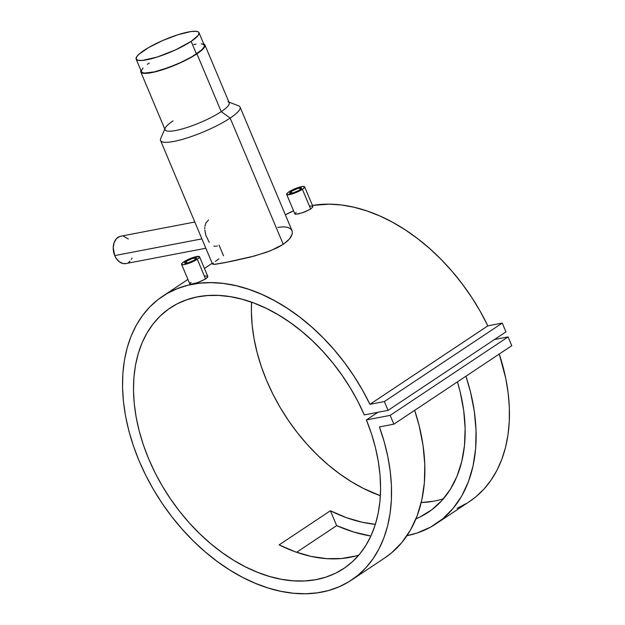 <?xml version="1.0" encoding="UTF-8"?>
<svg xmlns="http://www.w3.org/2000/svg" width="625" height="625" viewBox="0 0 625 625"><rect width="100%" height="100%" fill="white"/><g stroke="black" fill="none" stroke-linecap="round" stroke-linejoin="round"><path stroke-width="0.94" d="M136.148 59.102L141.43 71.672A34.094 6.859 -22.8 0 0 162.914 69.477A34.094 6.859 -22.8 0 0 196.445 53.938A34.094 6.859 -22.8 0 0 204.281 45.25L199 32.688A34.094 6.859 157.2 0 1 191.164 41.367L196.445 53.938L191.164 41.367A34.094 6.859 157.2 0 1 157.633 56.914A34.094 6.859 157.2 0 1 136.148 59.102A34.094 6.859 157.2 0 1 143.984 50.422A34.094 6.859 157.2 0 1 177.516 34.875A34.094 6.859 157.2 0 1 199 32.688M191.164 41.367L175.555 49.875L157.258 57.031L142.438 60.438L137.992 60.312L136.086 58.945L136.898 56.453L138.922 54.266L148.516 47.617L162.617 40.555L177.883 34.758L190.719 31.586L195.938 31.289L198.086 31.797L199.055 32.844L198.242 35.336L191.164 41.367M149.266 62.984L147.328 64.328M143.047 67.969L141.336 70.797M141.367 71.508L142.344 72.555L144.484 73.062L154.336 71.883L168.555 67.531L180.844 62.438L191.906 56.742L201.508 50.086L204.102 46.961L204.336 45.406L203.367 44.359L201.219 43.859M196 44.148L193.789 44.531M291.211 191.445L291.938 193.172L291.211 191.445A6.398 1.289 157.2 0 1 297.508 188.531A6.398 1.289 157.2 0 1 301.547 188.117A6.398 1.289 157.2 0 1 300.07 189.75A6.398 1.289 157.2 0 1 293.781 192.664A6.398 1.289 157.2 0 1 289.742 193.078A6.398 1.289 157.2 0 1 291.211 191.445L297.578 188.508L301.555 188.148L299.219 190.273L293.711 192.688L289.914 193.242L290.047 192.383L291.211 191.445M297.852 214.055L304.422 212.102L310.68 209.031L302.383 189.305A9.742 1.961 157.2 0 1 292.805 193.75A9.742 1.961 157.2 0 1 286.664 194.375A9.742 1.961 157.2 0 1 288.906 191.891A9.742 1.961 157.2 0 1 298.484 187.453A9.742 1.961 157.2 0 1 304.625 186.82A9.742 1.961 157.2 0 1 302.383 189.305L310.68 209.031L312.836 206.961L312.578 206.125L312.836 206.961L310.68 209.031L302.641 212.742L295.742 214.281L294.891 213.93L296.148 212.359M186.125 261.391L186.852 263.109L186.125 261.391A6.398 1.289 157.2 0 1 192.422 258.469A6.398 1.289 157.2 0 1 196.453 258.055A6.398 1.289 157.2 0 1 194.984 259.688A6.398 1.289 157.2 0 1 188.688 262.609A6.398 1.289 157.2 0 1 184.656 263.016A6.398 1.289 157.2 0 1 186.125 261.391L192.492 258.445L196.469 258.086L194.133 260.219L188.617 262.633L184.828 263.188L184.688 262.695L186.125 261.391M192.766 283.992L199.328 282.039L205.586 278.969L197.297 259.242A9.742 1.961 157.2 0 1 187.719 263.688A9.742 1.961 157.2 0 1 181.578 264.312A9.742 1.961 157.2 0 1 183.812 261.828A9.742 1.961 157.2 0 1 193.398 257.391A9.742 1.961 157.2 0 1 199.531 256.766A9.742 1.961 157.2 0 1 197.297 259.242L205.586 278.969L207.742 276.898L207.492 276.062L207.352 277.508L205.586 278.969L197.547 282.68L190.656 284.219L189.797 283.867L191.062 282.305M204.906 226.336L205.844 223.094L208.5 219.984M204.766 228.789L204.789 227.539M209.273 242.367L205.898 235.375L204.836 230.078M194.82 222.016L120.641 236.242A13.914 9.875 79.1 0 0 114.719 255.594L201.906 238.875L114.719 255.594L113.227 247.656L114.125 242.617L116.414 238.695L119.75 236.477L121.656 236.125M227.977 101.734A34.789 7 157.2 0 1 221.219 111.641L230.172 118.07A43.133 8.68 -22.8 0 0 238.539 105.789L228.938 102.109M203.039 43.742L204.977 45.141L204.156 47.688L196.93 53.844A34.789 7 157.2 0 1 162.711 69.703A34.789 7 157.2 0 1 140.789 71.938L165.078 129.734A34.789 7 -22.8 0 0 187.008 127.5A34.789 7 -22.8 0 0 221.219 111.641A34.789 7 -22.8 0 0 229.219 102.773L204.922 44.977A34.789 7 157.2 0 1 196.93 53.844L221.219 111.641L196.93 53.844L186.922 59.633L177.914 63.906L159.398 70.719L151.492 72.672L145.43 73.406L141.719 72.844L140.727 71.773L140.969 70.195M203.742 43.961A34.789 7 157.2 0 1 204.922 44.977M223.539 255.781L219.062 245.117M277.781 227.414L283.195 226.828L287.508 227.297L290.547 228.742L292.172 231.023L240.086 107.078A43.133 8.68 157.2 0 1 230.172 118.07L283.242 244.328L289.484 239.016L292.273 233.922L292.172 231.023L292.273 233.922L290.805 237.266L287.766 240.797L283.242 244.328L277.383 247.703L266.719 252.203L250.594 257.031L231.242 261.398L214.312 264.391L212.492 264.039L213.195 263.047M487.82 325.859A170.453 115.102 -123.6 0 0 312.438 205.414L329.219 204.164L341.547 205.008L354.172 207.281L366.992 210.953L379.891 215.992L392.734 222.344L405.422 229.969L417.82 238.781L429.836 248.703L441.344 259.641L452.234 271.5L462.422 284.172L471.805 297.539L480.297 311.477L487.82 325.859L502.266 323.086L384.359 401.555L369.922 404.328L487.82 325.859L502.266 323.086L505.961 331.883L388.062 410.352L384.359 401.555L502.266 323.086L505.961 331.883L388.062 410.352L364.289 414.906L388.062 410.352L384.359 401.555L369.922 404.328L487.82 325.859M293.578 210.82A170.453 115.102 -123.6 0 0 285.375 214.836L293.578 210.82M436.055 523.797A170.453 115.102 56.4 0 1 406.984 535.688L417.227 532.977L430.68 527.07L442.711 518.836L453.117 508.406L461.742 495.953L468.438 481.664L473.094 465.781L475.648 448.547L476.047 430.242L474.297 411.164L470.414 391.625L465.93 376.211A170.453 115.102 56.4 0 1 436.055 523.797L469.375 501.625A170.453 115.102 -123.6 0 0 499.25 354.039L505.734 378.25L508.148 392.953L509.344 407.352L509.297 421.305L508.023 434.703L505.523 447.406L501.828 459.305L496.961 470.289L490.977 480.258L483.93 489.117L475.875 496.797L469.289 501.68M379.43 426.945A170.453 115.102 56.4 0 1 351.477 580.094A170.453 115.102 56.4 0 1 161.219 501.961A170.453 115.102 56.4 0 1 162.594 296.297A170.453 115.102 56.4 0 1 369.922 404.328L362.391 389.945L353.898 376.008L344.516 362.641L334.336 349.969L323.438 338.109L311.93 327.172L299.922 317.25L287.516 308.438L274.828 300.812L261.984 294.461L249.094 289.422L236.273 285.75L223.641 283.477L211.32 282.633L199.414 283.211L188.039 285.211L177.305 288.625L167.297 293.406L158.109 299.516L149.836 306.898L142.547 315.492L136.312 325.211L131.18 335.969L127.203 347.664L124.43 360.195L122.867 373.438L122.531 387.273L123.438 401.578L125.57 416.227L128.906 431.07L133.43 445.977L139.078 460.812L145.812 475.445L153.57 489.734L162.281 503.547L171.859 516.766L182.219 529.258L193.266 540.914L204.898 551.625L217.008 561.297L229.492 569.836L242.219 577.172L255.094 583.227L267.977 587.945L280.766 591.289L293.336 593.234L305.57 593.75L317.359 592.836L328.594 590.508L339.172 586.773L348.992 581.68L357.969 575.266L366.023 567.586L373.07 558.727L379.055 548.758L383.922 537.773L387.617 525.875L390.117 513.172L391.398 499.773L391.438 485.82L390.242 471.422L387.828 456.719L384.211 441.844L379.43 426.945L393.867 424.172L390.172 415.375L366.398 419.938A156.539 105.703 56.4 0 1 343.766 568.508A156.539 105.703 56.4 0 1 169.039 496.758A156.539 105.703 56.4 0 1 170.305 307.875A156.539 105.703 56.4 0 1 364.289 414.906L357.797 401.281L350.352 388.008L342.016 375.211L332.867 363.008L323 351.523L312.508 340.867L301.484 331.141L290.031 322.43L278.273 314.82L266.312 308.383L254.258 303.188L242.234 299.273L230.344 296.68L218.719 295.438L207.453 295.555L196.656 297.031L186.438 299.852L176.891 303.984L168.109 309.406L160.172 316.047L153.156 323.844L147.133 332.742L142.156 342.633L138.266 353.445L135.516 365.055L133.914 377.367L133.492 390.258L134.242 403.602L136.164 417.273L139.242 431.148L143.43 445.094L148.711 458.969L155.016 472.648L162.297 486L170.477 498.891L179.477 511.211L189.219 522.828L199.609 533.641L210.547 543.555L221.922 552.453L233.641 560.273L245.57 566.922L257.617 572.352L269.656 576.5L281.578 579.336L293.258 580.82L304.602 580.953L315.492 579.727L325.82 577.148L335.492 573.25L344.422 568.062L352.523 561.641L359.711 554.047L365.922 545.344L371.094 535.625L375.18 524.977L378.141 513.5L379.945 501.312L380.586 488.516L380.047 475.242L378.344 461.617L375.477 447.773L371.484 433.836L366.398 419.938L377.867 412.305L366.398 419.938L390.172 415.375L508.078 336.906L390.172 415.375L393.867 424.172L511.773 345.703L393.867 424.172L379.43 426.945M351.477 580.094L384.797 557.914A170.453 115.102 -123.6 0 0 414.672 410.328L419.148 425.742L423.031 445.281L424.789 464.359L424.383 482.664L421.836 499.891L417.172 515.781L410.477 530.07L401.859 542.523L391.453 552.953L384.609 558.039M355.711 555.992L341.602 558.516L326.641 558.648L311.07 556.391L295.148 551.773L279.141 544.875L330.406 510.758L346.406 517.656L362.328 522.273L375.383 524.328A156.539 105.703 56.4 0 1 330.406 510.758L336.656 525.633L353.688 532L370.906 536.031A170.453 115.102 56.4 0 1 336.656 525.633L296.609 552.289L336.656 525.633L330.406 510.758L279.141 544.875A156.539 105.703 -123.6 0 0 358.859 555.062M309.805 206.094L312.578 206.125M215.344 261.359L218.852 258.922M204.719 276.031L207.492 276.062M251.594 302.211A156.539 105.703 -123.6 0 0 380.375 495.711L363.477 488.453L351.539 481.805L339.828 473.984L328.453 465.086L317.516 455.18L307.125 444.359L297.383 432.742L288.375 420.422L280.195 407.531L272.922 394.18L266.609 380.5L261.336 366.625L257.141 352.68L254.07 338.812L252.148 325.133L251.398 311.789L251.594 302.211M433.391 501.258L421.227 502.539A156.539 105.703 -123.6 0 0 443.438 498.773M457.43 381.875A156.539 105.703 56.4 0 1 428.344 512.219A156.539 105.703 56.4 0 1 415.984 518.805L419.977 517.008L431.672 509.867L441.852 500.578L450.352 489.297L457.023 476.211L461.758 461.547L464.477 445.539L465.141 428.469L463.719 410.617L460.258 392.281L457.43 381.875M494.5 339.516L508.078 336.906L511.773 345.703L508.078 336.906L494.5 339.516M466.898 503.211L457.07 508.305M212.492 264.039L215.68 264.242L224.789 262.672L254.727 255.938L270.5 250.773L283.242 244.328L230.172 118.07A43.133 8.68 157.2 0 1 187.742 137.742A43.133 8.68 157.2 0 1 160.555 140.508L212.516 264.117M140.789 71.938A34.789 7 157.2 0 1 140.891 70.383M164.797 129.062L160.711 138.508A43.133 8.68 -22.8 0 0 183.898 138.93A43.133 8.68 -22.8 0 0 230.172 118.07L221.219 111.641A34.789 7 157.2 0 1 183.906 128.461A34.789 7 157.2 0 1 165.211 128.125A34.789 7 157.2 0 1 173.078 120.875M123.617 236.305L128.352 239.016M132.023 258.148L131.414 259.336M130.109 261.125L128.547 262.469M125.93 263.562L122.906 263.516L119.094 261.617L115.914 257.938L114.719 255.594A13.914 9.875 79.1 0 0 125.883 263.57L205.836 248.242M215.609 246.289L213.898 246.062M217.336 245.977L216.523 246.188M190.055 284.117L190.852 284.227M197.297 259.242L199.484 257.25L199.273 256.508L193.5 257.352L185.109 261.031L182.039 263.258L181.562 264.266L183.375 264.695L187.609 263.719L197.297 259.242M295.148 214.18L295.938 214.289M288.906 191.891L287.125 193.312L286.93 194.625L292.695 193.781L301.086 190.109L303.422 188.555L304.641 186.867L302.828 186.445L298.594 187.414L288.906 191.891M304.625 186.82L312.859 206.422M199.531 256.766L207.773 276.359M212.172 263.305L204.445 268.445M187.93 279.43L162.711 296.219M181.578 264.312L189.812 283.906M286.664 194.375L294.898 213.969"/></g></svg>
